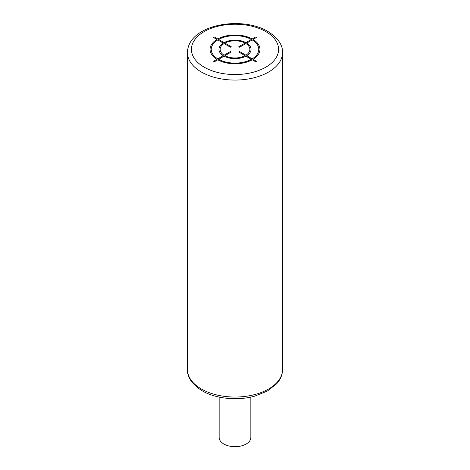 <?xml version="1.0" encoding="UTF-8"?>
<svg xmlns="http://www.w3.org/2000/svg" width="470" height="470" viewBox="0 0 470 470"><rect width="100%" height="100%" fill="white"/><g stroke="black" fill="none" stroke-linecap="round" stroke-linejoin="round"><path stroke-width="0.7" d="M250.845 397.091L250.845 437.529A15.845 9.147 180 0 1 241.063 445.977A15.845 9.147 180 0 1 223.796 443.997A15.845 9.147 180 0 1 219.155 437.529L219.155 397.091M214.408 61.758L217.78 59.813A24.957 14.411 0 0 0 252.22 59.813L255.592 61.758L256.432 61.276L253.06 59.326A24.957 14.411 0 0 0 253.06 39.445L256.432 37.494L255.592 37.013L252.22 38.957A24.957 14.411 0 0 0 217.78 38.957L214.408 37.013L213.568 37.494L216.94 39.445A24.957 14.411 0 0 0 216.94 59.326L213.568 61.276L214.408 61.758M217.78 39.926A23.77 13.724 0 0 0 217.78 58.844L223.244 55.689A16.045 9.265 0 0 1 223.244 43.081L217.78 39.926M224.084 43.569A14.858 8.578 0 0 0 224.084 55.201L230.388 51.565L231.228 52.047L224.924 55.689A14.858 8.578 0 0 0 245.076 55.689L238.772 52.047L239.612 51.565L245.916 55.201A14.858 8.578 0 0 0 245.916 43.569L239.612 47.206L238.772 46.724L245.076 43.081A14.858 8.578 0 0 0 224.924 43.081L231.228 46.724L230.388 47.206L224.084 43.569M251.38 39.445L245.916 42.6A16.045 9.265 0 0 0 224.084 42.6L218.621 39.445A23.77 13.724 0 0 1 251.38 39.445M252.22 58.844A23.77 13.724 0 0 0 252.22 39.926L246.756 43.081A16.045 9.265 0 0 1 246.756 55.689L252.22 58.844M218.621 59.326L224.084 56.171A16.045 9.265 0 0 0 245.916 56.171L251.38 59.326A23.77 13.724 0 0 1 218.621 59.326M265.814 31.596A43.575 25.157 0 0 0 204.186 31.596A43.575 25.157 0 0 0 204.186 67.175A43.575 25.157 0 0 0 265.814 67.175A43.575 25.157 0 0 0 265.814 31.596M187.465 52.622A47.535 27.448 0 0 0 201.383 72.028A47.535 27.448 0 0 0 253.189 77.979A47.535 27.448 0 0 0 282.535 52.622C282.846 44.973 277.929 37.9 267.794 31.402C241.11 15.334 187.765 24.769 187.465 52.622L187.465 369.602A47.535 27.448 180 0 0 201.383 389.007A47.535 27.448 180 0 0 253.189 394.959A47.535 27.448 180 0 0 282.535 369.602L282.535 52.622M282.535 369.602C282.517 373.403 281.407 377.016 279.221 380.441L276.754 383.696L267.418 391.034L254.763 396.139C237.597 400.992 215.8 398.848 202.206 390.823C192.042 384.284 187.13 377.21 187.465 369.602"/></g></svg>
